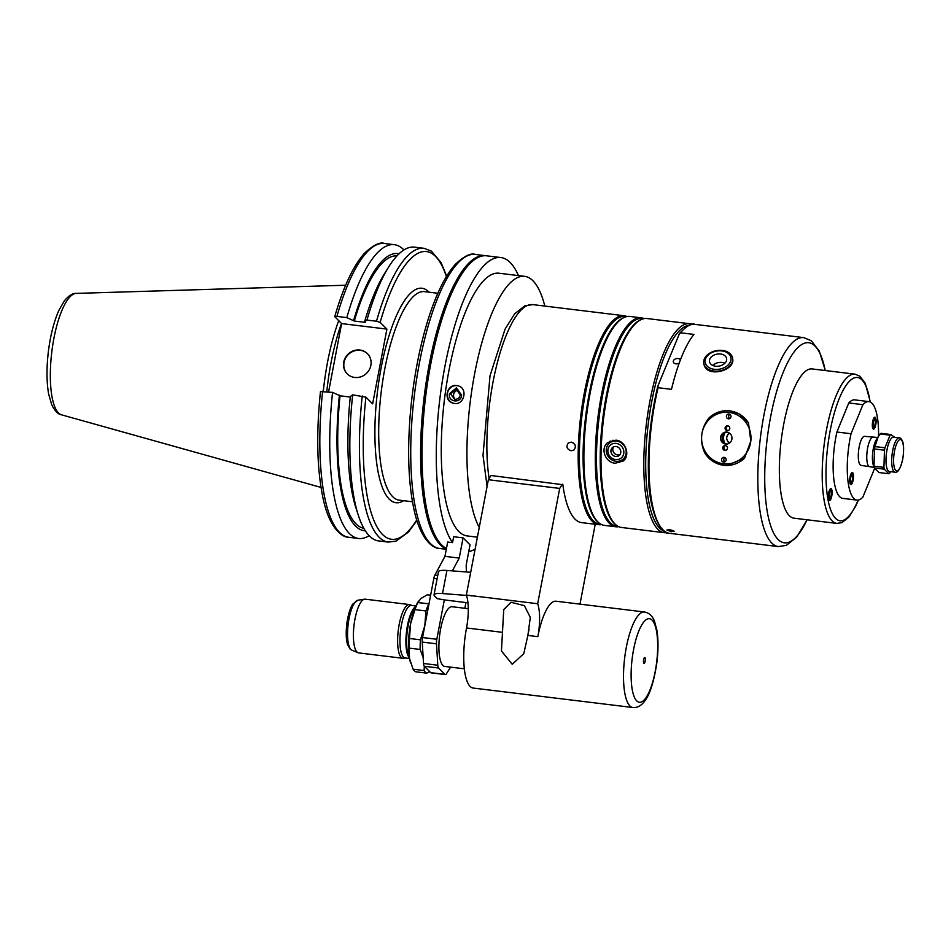 <?xml version="1.0" encoding="UTF-8"?>
<svg xmlns="http://www.w3.org/2000/svg" width="951" height="951" viewBox="0 0 951 951"><rect width="100%" height="100%" fill="white"/><g stroke="black" fill="none" stroke-linecap="round" stroke-linejoin="round"><path stroke-width="1.43" d="M428.984 603.826L417.858 602.565L420.936 598.488L427.308 594.803L430.625 595.207M450.584 667.138L446.411 673.795A6.015 1.771 -83.1 0 1 445.365 674.592L431.1 672.856A6.015 1.771 -83.1 0 1 430.732 672.654L424.312 666.271A6.015 1.771 -83.1 0 1 423.54 663.489L422.232 642.08A6.015 1.771 -83.1 0 1 422.553 637.539L424.835 625.592L420.437 639.821L409.465 638.478L410.57 623.844L414.969 609.627L425.941 610.958L424.835 625.592L433.822 578.458A6.015 1.771 -83.1 0 1 434.892 575.105L444.949 556.335L447.683 542.034L452.533 542.629L453.663 536.733L463.078 537.874L470.044 544.816L466.192 565.013L466.382 571.979M445.365 674.592A6.015 1.771 -83.1 0 1 444.997 674.39L438.577 668.006L424.312 666.271L424.087 670.55L413.114 669.219L409.501 658.461L409.168 648.118L420.14 649.45L423.183 657.64M413.114 669.219A39.086 11.495 96.9 0 0 415.706 671.786L426.678 673.13L429.709 671.644M417.858 602.565A39.086 11.495 96.9 0 0 414.969 609.627M418.583 601.08L417.941 602.102A36.079 10.616 96.9 0 0 410.57 623.844A36.079 10.616 96.9 0 0 409.501 658.461A36.079 10.616 96.9 0 0 410.559 662.728A36.079 10.616 96.9 0 0 410.642 662.966M428.83 603.897A39.086 11.495 96.9 0 0 425.941 610.958M424.087 670.55A39.086 11.495 96.9 0 0 426.678 673.13M420.437 639.821A39.086 11.495 96.9 0 0 420.14 649.45M527.888 635.434L523.775 653.67L512.22 664.273L501.45 650.948L503.733 609.639L510.984 602.292L524.37 605.621L530.301 617.365L527.888 635.434L537.85 636.659A48.109 14.146 -83.1 0 1 556.062 601.222L644.505 612.004A48.109 14.146 96.9 0 0 625.389 652.695A48.109 14.146 96.9 0 0 629.883 705.927A48.109 14.146 96.9 0 0 632.867 707.52C637.455 707.865 641.426 705.678 644.778 700.958C649.985 694.301 654.015 681.487 656.879 662.538C658.354 650.46 658.377 639.773 656.939 630.454L654.478 621.193C652.41 615.879 649.093 612.824 644.505 612.004M632.867 707.52L473.099 688.048A48.109 14.146 -83.1 0 1 466.525 627.969A30.075 8.844 96.9 0 0 466.359 595.041L488.362 479.72L491.001 475.5L562.861 484.713A105.24 30.943 96.9 0 0 581.548 522.598L598.678 524.69A105.24 30.943 96.9 0 0 601.579 524.583M409.465 638.478A39.086 11.495 96.9 0 0 409.168 648.118M464.314 668.803L444.759 666.425A30.075 8.844 -83.1 0 1 442.881 665.427A30.075 8.844 -83.1 0 1 440.075 632.153A30.075 8.844 -83.1 0 1 452.034 606.726L468.284 608.699M643.839 663.346A3.008 0.88 96.9 0 0 644.029 663.441A3.008 0.88 96.9 0 0 645.265 660.565A3.008 0.88 96.9 0 0 644.754 657.474A3.008 0.88 96.9 0 0 643.565 660.018A3.008 0.88 96.9 0 0 643.839 663.346M411.819 605.454L410.083 604.741A27.068 7.953 96.9 0 0 409.441 604.563L365.22 599.178A27.068 7.953 96.9 0 0 364.554 599.189A27.068 7.953 96.9 0 0 354.295 623.167A27.068 7.953 96.9 0 0 356.994 652.017A27.068 7.953 96.9 0 0 358.028 652.731A27.068 7.953 96.9 0 0 358.67 652.909L402.891 658.294A27.068 7.953 96.9 0 0 403.557 658.282L405.411 657.997M409.441 604.563A27.068 7.953 96.9 0 0 398.683 627.458A27.068 7.953 96.9 0 0 401.215 657.403A27.068 7.953 96.9 0 0 402.891 658.294M415.896 605.953L411.498 605.418A26.462 7.786 96.9 0 0 400.977 627.803A26.462 7.786 96.9 0 0 403.45 657.082A26.462 7.786 96.9 0 0 405.09 657.961L409.501 658.496M465.942 602.542L464.849 608.283M452.355 570.885L459.214 558.082L463.078 537.874M438.577 668.006A6.015 1.771 -83.1 0 1 437.805 665.236L436.497 643.815A6.015 1.771 -83.1 0 1 436.818 639.274L444.331 599.915L437.317 598.666L434.548 595.908A15.038 3.21 10.8 0 1 434.036 594.827A15.038 3.21 10.8 0 1 442.524 593.543L466.489 595.421M444.949 556.335L459.214 558.082M468.76 551.509A148.094 43.544 96.9 0 0 475.12 549.096M518.438 275.6A148.094 43.544 96.9 0 0 500.927 257.555A148.094 43.544 96.9 0 0 443.154 376.192A148.094 43.544 96.9 0 0 452.533 542.629M544.828 306.079A132.308 38.908 96.9 0 0 524.69 276.361L499.013 273.234A132.308 38.908 96.9 0 0 444.402 399.86A132.308 38.908 96.9 0 0 467.012 535.9L477.402 537.172M466.359 595.041L472.065 595.742A30.075 8.844 -83.1 0 1 472.136 595.944L470.163 595.706L472.136 595.944M467.951 602.791L444.331 599.915M470.697 572.312L446.922 570.457A15.038 3.21 -169.2 0 0 438.447 571.741L434.036 594.827M470.163 595.706L472.041 595.849M472.065 595.742L537.684 603.73L559.687 488.422L562.326 484.19M537.85 636.659A30.075 8.844 96.9 0 0 537.684 603.73M595.231 524.263L579.991 604.147M488.362 479.72L559.687 488.422M884.466 450.192L883.931 467.393L873.993 466.192L874.528 448.991L884.466 450.192A20.149 5.92 96.9 0 1 884.929 447.79L874.991 446.578L878.142 436.794L880.139 433.965L890.077 435.178L884.929 447.79M884.264 469.164L888.876 473.753L878.95 472.54L874.326 467.951L884.264 469.164A20.149 5.92 96.9 0 1 883.931 467.393M878.142 436.794L876.37 439.624A15.097 4.434 96.9 0 0 873.28 464.991L874.326 467.951A20.149 5.92 96.9 0 1 873.993 466.192M888.876 473.753A20.149 5.92 96.9 0 0 889.672 473.111L890.754 471.672M894.641 437.305L890.873 434.536L880.935 433.323A20.149 5.92 96.9 0 0 880.139 433.965M899.23 437.864L893.524 437.175A17.296 5.088 96.9 0 0 886.391 453.722A17.296 5.088 96.9 0 0 889.351 471.494L895.057 472.195C897.839 473.016 900.383 468.736 902.689 459.357C904.532 447.933 903.07 442.584 902.761 441.977C901.714 439.1 900.538 437.733 899.23 437.864A17.296 5.088 96.9 0 0 892.097 454.412A17.296 5.088 96.9 0 0 895.057 472.195M890.873 434.536A20.149 5.92 96.9 0 0 890.077 435.178M851.038 433.739L836.904 432.016L848.779 402.951L862.914 404.674L851.038 433.739A49.618 14.586 96.9 0 0 856.91 500.107A49.618 14.586 96.9 0 0 862.902 497.04L874.492 468.688M836.904 432.016A49.618 14.586 96.9 0 0 842.776 498.383L856.91 500.107M878.558 436.14A49.618 14.586 96.9 0 0 868.905 401.607L854.771 399.884A49.618 14.586 96.9 0 0 848.779 402.951M831.923 490.359A6.015 1.771 -83.1 0 1 831.566 496.969A6.015 1.771 -83.1 0 1 829.474 500.547A6.015 1.771 -83.1 0 1 828.476 498.811A6.015 1.771 -83.1 0 1 828.832 492.202A6.015 1.771 -83.1 0 1 830.924 488.612A6.015 1.771 -83.1 0 1 831.923 490.359M828.915 497.718A4.446 1.308 96.9 0 0 830.437 498.407A4.446 1.308 96.9 0 0 831.34 490.93A4.446 1.308 96.9 0 0 829.498 491.762A4.446 1.308 96.9 0 0 828.915 497.718M830.473 488.743A6.015 1.771 -83.1 0 1 830.889 489.539L831.34 490.93M830.437 498.407L829.664 499.644A6.015 1.771 -83.1 0 1 829.07 500.321M829.201 497.028A3.471 1.022 -83.1 0 1 829.403 493.212A3.471 1.022 -83.1 0 1 830.615 491.132A3.471 1.022 -83.1 0 1 831.21 494.71A3.471 1.022 -83.1 0 1 829.783 498.027A3.471 1.022 -83.1 0 1 829.201 497.028M852.869 475.417A4.446 1.308 96.9 0 0 852.738 474.894A4.446 1.308 96.9 0 0 850.955 475.548A4.446 1.308 96.9 0 0 850.253 481.313A4.446 1.308 96.9 0 0 851.823 482.371A4.446 1.308 96.9 0 0 852.869 475.417M851.823 482.371L851.05 483.607A6.015 1.771 -83.1 0 1 850.456 484.285M851.87 472.706A6.015 1.771 -83.1 0 1 852.286 473.503L852.738 474.894M852.583 476.106A3.471 1.022 -83.1 0 1 852.381 479.922A3.471 1.022 -83.1 0 1 851.169 481.991A3.471 1.022 -83.1 0 1 850.574 478.424A3.471 1.022 -83.1 0 1 852.013 475.108A3.471 1.022 -83.1 0 1 852.583 476.106M849.861 482.775A6.015 1.771 -83.1 0 1 850.218 476.166A6.015 1.771 -83.1 0 1 852.322 472.576A6.015 1.771 -83.1 0 1 853.32 474.323A6.015 1.771 -83.1 0 1 852.964 480.933A6.015 1.771 -83.1 0 1 850.86 484.523A6.015 1.771 -83.1 0 1 849.861 482.775M868.905 401.607A49.618 14.586 96.9 0 0 862.914 404.674M875.954 418.939A6.015 1.771 -83.1 0 1 875.598 425.549A6.015 1.771 -83.1 0 1 873.493 429.139A6.015 1.771 -83.1 0 1 872.495 427.391A6.015 1.771 -83.1 0 1 872.852 420.782A6.015 1.771 -83.1 0 1 874.956 417.204A6.015 1.771 -83.1 0 1 875.954 418.939M869.618 466.691A14.907 4.386 96.9 0 1 867.11 451.368A14.907 4.386 96.9 0 1 873.232 437.091L864.637 436.331A14.622 4.303 96.9 0 0 858.634 450.334A14.622 4.303 96.9 0 0 861.095 465.372L874.064 467.381M872.947 426.298A4.446 1.308 96.9 0 0 874.456 426.987A4.446 1.308 96.9 0 0 875.372 419.51A4.446 1.308 96.9 0 0 873.529 420.354A4.446 1.308 96.9 0 0 872.947 426.298M874.504 417.323A6.015 1.771 -83.1 0 1 874.92 418.131L875.372 419.51M874.456 426.987L873.684 428.223A6.015 1.771 -83.1 0 1 873.089 428.901M873.232 425.608A3.471 1.022 -83.1 0 1 873.434 421.792A3.471 1.022 -83.1 0 1 874.647 419.724A3.471 1.022 -83.1 0 1 875.241 423.29A3.471 1.022 -83.1 0 1 873.803 426.619A3.471 1.022 -83.1 0 1 873.232 425.608M724.995 461.853A2.401 2.294 89.8 0 1 724.983 457.645M723.616 462.138A2.401 2.294 89.8 0 1 723.866 457.348A2.401 2.294 89.8 0 1 726.172 459.749A2.401 2.294 89.8 0 1 723.616 462.138M724.924 450.346A2.401 2.294 89.8 0 1 725.173 445.543A2.401 2.294 89.8 0 1 727.479 447.933A2.401 2.294 89.8 0 1 724.924 450.346M725.732 450.287A2.401 2.294 89.7 0 1 725.708 445.603M729.762 433.311A5.159 4.921 -90.2 0 0 729.786 442.857M724.888 432.895A10.223 9.76 -90.2 0 0 724.924 443.297M727.016 432.134A6.015 5.742 -90.2 0 0 727.051 444.058M726.944 432.123A6.015 5.742 89.8 0 1 726.291 444.105A6.015 5.742 89.8 0 1 720.537 438.114A6.015 5.742 89.8 0 1 726.944 432.123M727.907 425.905A2.401 2.294 -90 0 0 727.907 430.577M727.634 425.846A2.401 2.294 89.8 0 1 727.372 430.648A2.401 2.294 89.8 0 1 725.078 428.235A2.401 2.294 89.8 0 1 727.634 425.846M729.786 414.339A2.401 2.294 -90.2 0 0 729.797 418.547M728.942 414.054A2.401 2.294 89.8 0 1 728.692 418.844A2.401 2.294 89.8 0 1 726.386 416.443A2.401 2.294 89.8 0 1 728.942 414.054M701.743 435.106C702.456 428.842 704.846 423.159 708.899 418.071A27.365 26.141 89.8 0 1 726.647 410.725A27.365 26.141 89.8 0 1 748.461 422.898L750.815 441.086A25.855 24.702 89.8 0 1 723.426 463.779A25.855 24.702 89.8 0 1 701.743 435.106A25.855 24.702 89.8 0 1 729.132 412.413A25.855 24.702 89.8 0 1 750.815 441.086L744.55 458.109L726.802 465.455A27.365 26.141 89.8 0 1 704.988 453.294C702.147 447.434 701.065 441.371 701.743 435.106M726.647 410.725L730.368 410.915L739.926 414.208L748.461 422.898M744.55 458.109A27.365 26.141 89.8 0 1 726.802 465.455M715.568 366.206A8.678 6.075 169.4 0 1 709.529 361.713A8.678 6.075 169.4 0 1 720.561 354.01A8.678 6.075 169.4 0 1 726.6 358.515A8.678 6.075 169.4 0 1 715.568 366.206M724.9 363.199A8.678 6.075 -10.6 0 0 722.142 362.45A8.678 6.075 -10.6 0 0 712.822 365.457M722.391 350.455A14.645 10.247 169.4 0 1 732.627 358.361A14.645 10.247 169.4 0 1 720.073 370.819A14.645 10.247 169.4 0 1 703.859 363.746A14.645 10.247 169.4 0 1 722.391 350.455M732.65 358.575L732.686 358.777C735.337 370.985 706.224 378.189 703.966 364.197L703.918 363.971M721.821 350.919A13.076 9.153 169.4 0 1 726.933 366.016A13.076 9.153 169.4 0 1 705.44 363.401A13.076 9.153 169.4 0 1 721.821 350.919M616.545 441.074A10.52 9.617 -129.3 0 0 609.567 443.035A10.52 9.617 -129.3 0 0 608.795 457.276A10.52 9.617 -129.3 0 0 622.905 459.309A10.52 9.617 -129.3 0 0 625.615 448.551A10.52 9.617 -129.3 0 0 616.545 441.074M616.105 443.392A8.44 7.715 -129.3 0 0 608.795 454.685A8.44 7.715 -129.3 0 0 622.667 456.373A8.44 7.715 -129.3 0 0 616.105 443.392M613.026 440.194A10.52 9.617 -129.3 0 0 612.967 440.242L609.567 443.035M610.185 441.038A12.03 10.984 -129.3 0 0 608.818 443.725M622.085 459.915A12.03 10.984 -129.3 0 0 624.926 459.119M615.238 463.232C605.276 462.614 599.879 448.29 607.867 442.477L615.963 440.158C625.829 440.86 630.549 455.731 623.119 461.08L615.238 463.232M613.609 446.815A5.207 4.755 -129.3 0 0 619.993 454.602M616.01 446.495A5.207 4.755 -129.3 0 0 612.182 454.507A5.207 4.755 -129.3 0 0 620.504 450.18A5.207 4.755 -129.3 0 0 616.01 446.495M571.325 442.132C575.51 443.844 576.413 446.447 574.035 449.954L571.064 450.786C566.82 449.122 565.904 446.53 568.318 442.988L571.325 442.132M574.963 444.806A4.505 4.125 50.7 0 1 573.536 443.059M667.02 530.337C668.161 529.315 670.538 529.6 674.152 531.205L671.572 531.668L666.901 530.064M679.228 363.116A3.756 2.627 169.4 0 1 675.923 363.829A3.756 2.627 169.4 0 1 673.308 361.879A3.756 2.627 169.4 0 1 678.087 358.551A3.756 2.627 169.4 0 1 680.44 359.835M680.536 332.791L693.933 334.419A105.24 30.943 96.9 0 0 671.489 389.339L658.08 387.711L657.949 385.844L679.525 333.432C686.872 325.717 691.995 322.698 694.884 324.362A105.24 30.943 96.9 0 0 680.536 332.791L678.955 334.443M658.08 387.711A105.24 30.943 96.9 0 0 669.433 533.309C661.409 535.104 648.665 511.745 648.463 474.751C647.619 445.567 650.722 416.122 657.759 386.415L657.949 385.844M456.48 387.853L449.443 393.738C447.826 402.214 460.997 403.818 461.615 395.212L456.48 387.853M458.323 385.904A9.023 8.607 -73.3 0 0 447.552 392.715A9.023 8.607 -73.3 0 0 453.14 403.176M454.388 403.426L453.021 403.141C442.893 400.668 446.708 383.752 456.837 385.571L458.204 385.868C468.094 388.258 464.373 405.209 454.388 403.426M458.465 390.195A5.207 4.969 -73.3 0 0 455.612 399.67M460.462 395.081L458.537 398.552L454.851 399.634L450.584 393.869L456.266 389.328L460.462 395.081M376.501 321.224L380.15 322.377L386.902 329.094L341.611 323.578L334.752 316.612C343.228 287.226 353.083 266.161 364.316 253.43C373.327 245.037 380.031 241.72 384.442 243.48A147.987 43.508 96.9 0 0 336.916 316.41L346.83 317.61L354.295 321.034L365.22 322.365L364.59 321.735L366.943 320.059L376.501 321.224A147.987 43.508 96.9 0 1 424.027 248.306L431.433 251.159L441.062 262.595L446.661 276.135M424.027 248.306L414.47 247.141A147.987 43.508 96.9 0 0 388.709 266.922A147.987 43.508 96.9 0 0 366.943 320.059M388.709 266.922L384.561 273.579A139.595 41.048 96.9 0 0 364.59 321.735M397.019 255.843A137.253 40.358 96.9 0 0 354.295 321.034M399.075 253.774A139.595 41.048 96.9 0 0 353.665 320.404M403.925 249.958A147.987 43.508 96.9 0 0 394.356 244.692A147.987 43.508 96.9 0 0 346.83 317.61M334.859 316.861L336.916 316.41M367.526 353.76A14.289 13.302 -45.1 0 0 360.215 350.325A14.289 13.302 -45.1 0 0 345.57 358.135A14.289 13.302 -45.1 0 0 347.377 374.016M354.687 377.452A14.289 13.302 134.9 0 1 347.234 373.862A14.289 13.302 134.9 0 1 345.225 357.945A14.289 13.302 134.9 0 1 359.918 350.039A14.289 13.302 134.9 0 1 367.383 353.617A14.289 13.302 134.9 0 1 369.392 369.547A14.289 13.302 134.9 0 1 354.687 377.452M386.902 329.094L372.637 403.866L365.885 397.149L352.678 394.831L350.325 396.508A139.595 41.048 96.9 0 0 355.983 508.084L358.408 515.537A147.987 43.508 96.9 0 0 378.676 540.929L388.222 542.094A147.987 43.508 96.9 0 1 362.236 395.996M350.277 397.043L340.03 395.806L332.565 392.383L320.594 391.622M328.582 391.895L341.611 323.578M874.991 446.578A20.149 5.92 96.9 0 0 874.528 448.991M338.699 320.677A105.026 30.884 96.9 0 0 323.292 391.253M341.48 323.447A103.516 30.444 96.9 0 0 326.787 391.681M332.565 392.383A147.987 43.508 96.9 0 0 358.551 538.48A147.987 43.508 96.9 0 0 369.107 535.663M339.4 395.176A139.595 41.048 96.9 0 0 365.315 530.801M340.03 395.806A137.253 40.358 96.9 0 0 363.817 528.292M352.678 394.831A147.987 43.508 96.9 0 0 358.408 515.537M500.927 257.555L486.662 255.819A148.094 43.544 96.9 0 0 426.512 389.934A148.094 43.544 96.9 0 0 446.447 548.501M524.69 276.361A132.308 38.908 96.9 0 0 473.895 377.725A132.308 38.908 96.9 0 0 479.256 527.46M626.935 316.54A105.24 30.943 96.9 0 0 624.129 315.744A105.24 30.943 96.9 0 0 580.681 416.467A105.24 30.943 96.9 0 0 598.678 524.69M626.483 316.635L625.045 316.457A104.646 30.765 96.9 0 0 581.846 416.609A104.646 30.765 96.9 0 0 599.736 524.203L601.175 524.381M644.053 318.621A105.24 30.943 96.9 0 0 641.247 317.824L629.835 316.433A105.24 30.943 96.9 0 0 624.177 317.432L623.155 317.907A104.646 30.765 96.9 0 0 585.578 417.061A104.646 30.765 96.9 0 0 598.238 522.349L599.13 523.05A105.24 30.943 96.9 0 0 604.384 525.38L615.796 526.771A105.24 30.943 96.9 0 0 618.697 526.664M624.177 317.432A105.24 30.943 96.9 0 0 586.387 417.168A105.24 30.943 96.9 0 0 599.13 523.05M641.247 317.824A105.24 30.943 96.9 0 0 597.799 418.559A105.24 30.943 96.9 0 0 615.796 526.771M643.601 318.716L642.163 318.537A104.646 30.765 96.9 0 0 598.964 418.702A104.646 30.765 96.9 0 0 616.854 526.295L618.293 526.474M692.221 324.386A105.24 30.943 96.9 0 0 689.748 323.732L646.953 318.526A105.24 30.943 96.9 0 0 641.295 319.512L640.273 319.988A104.646 30.765 96.9 0 0 602.696 419.153A104.646 30.765 96.9 0 0 615.356 524.441L616.248 525.142A105.24 30.943 96.9 0 0 621.502 527.472L664.297 532.679A105.24 30.943 96.9 0 0 666.841 532.631M641.295 319.512A105.24 30.943 96.9 0 0 603.505 419.248A105.24 30.943 96.9 0 0 616.248 525.142M689.748 323.732A105.24 30.943 96.9 0 0 646.3 424.467A105.24 30.943 96.9 0 0 664.297 532.679M688.857 325.397A103.742 30.503 96.9 0 0 648.166 424.693A103.742 30.503 96.9 0 0 663.822 530.86M870.355 402.035L865.232 383.205L859.823 376.168L855.008 374.159L812.154 368.94A75.177 22.099 96.9 0 0 781.128 440.895A75.177 22.099 96.9 0 0 793.978 518.188L836.821 523.407L841.968 522.634L848.863 517.154L855.627 506.312L858.408 500.036M466.525 627.969L502.176 632.308M636.683 700.851A42.094 12.375 96.9 0 0 657.628 649.604A42.094 12.375 96.9 0 0 638.858 630.917A42.094 12.375 96.9 0 0 636.683 700.851M350.883 649.485A25.249 7.418 96.9 0 0 351.846 650.151L350.027 648.915L347.816 645.17C347.21 643.934 345.308 637.99 346.77 623.915C348.708 610.566 351.846 605.288 352.821 604.075L357.933 600.212A25.249 7.418 96.9 0 0 348.375 622.572A25.249 7.418 96.9 0 0 350.883 649.485M415.599 606.631A26.462 7.786 96.9 0 0 406.529 631.476A26.462 7.786 96.9 0 0 409.37 657.771M415.325 607.285A26.818 7.881 96.9 0 0 407.23 631.559A26.818 7.881 96.9 0 0 409.251 657.07M422.553 637.539L436.818 639.274M422.232 642.08L436.497 643.815M433.822 578.458L437.091 578.85M434.892 575.105L437.733 575.45M430.732 672.654L444.997 674.39M423.54 663.489L437.805 665.236M446.922 570.457L442.524 593.543M870.094 401.928A72.169 21.219 96.9 0 0 840.268 396.163A72.169 21.219 96.9 0 0 827.798 498.514A72.169 21.219 96.9 0 0 858.135 500.083M727.788 434.738L729.227 432.931A6.669 6.36 -90.2 0 0 727.788 434.738L727.36 435.499M727.8 441.442A6.669 6.36 -90.2 0 0 729.262 443.237L727.384 440.682M694.884 324.362L803.773 337.629A105.24 30.943 96.9 0 0 760.325 438.363A105.24 30.943 96.9 0 0 778.31 546.575L786.394 545.351L796.617 537.208L807.149 519.793M446.388 276.586A144.98 42.629 96.9 0 0 380.15 322.377M429.067 292.195A108.022 31.763 96.9 0 0 377.452 391.705A108.022 31.763 96.9 0 0 403.664 500.701M365.885 397.149A144.98 42.629 96.9 0 0 416.728 520.007M902.642 459.25A15.787 4.636 96.9 0 0 899.04 440.063A15.787 4.636 96.9 0 0 894.035 466.299A15.787 4.636 96.9 0 0 902.642 459.25M61.446 414.802C58.118 414.351 54.896 411.046 51.77 404.912L48.656 394.071C46.563 382.112 46.456 368.085 48.323 352.001C50.355 335.56 53.886 321.664 58.891 310.323L64.406 300.778C68.888 295.511 72.835 293.063 76.246 293.395A61.221 17.998 96.9 0 0 51.782 352.025A61.221 17.998 96.9 0 0 61.446 414.802L320.998 487.423M322.651 391.17A147.987 43.508 96.9 0 0 348.637 537.267C342.526 537.493 329.795 529.053 323.34 499.596C316.992 470.495 316.041 434.429 320.487 391.408M437.84 293.265L424.538 291.648A105.026 30.884 96.9 0 0 381.185 392.157A105.026 30.884 96.9 0 0 399.135 500.143L412.437 501.759M439.564 548.465C433.276 548.561 420.865 540.275 414.363 511.222C408.217 483.643 407.028 449.359 410.796 408.359C413.899 376.822 419.498 347.781 427.57 321.248C435.677 295.048 444.89 276.111 455.232 264.437C464.219 256.033 470.947 252.704 475.393 254.452A148.094 43.544 96.9 0 0 414.256 396.187A148.094 43.544 96.9 0 0 439.564 548.465L446.304 549.286M475.393 254.452L485.236 255.653A148.094 43.544 96.9 0 0 424.764 392.145A148.094 43.544 96.9 0 0 446.376 548.917M487.078 486.401L483.013 455.398L490.015 375.764L505.064 329.165L514.622 313.866L524.797 305.818L532.833 304.617A105.24 30.943 96.9 0 0 496.874 364.566A105.24 30.943 96.9 0 0 489.099 478.543M657.676 386.95A104.348 30.682 96.9 0 0 660.256 526.604M825.242 370.533A100.794 29.636 96.9 0 0 783.826 370.795A100.794 29.636 96.9 0 0 766.91 509.593A100.794 29.636 96.9 0 0 807.054 519.781M855.008 374.159A75.177 22.099 96.9 0 0 823.982 446.114A75.177 22.099 96.9 0 0 836.821 523.407M351.846 650.151L358.028 652.731M357.933 600.212L364.554 599.189M528.542 632.035L529.041 629.407M626.186 456.623L622.905 459.309M669.433 533.309L778.31 546.575M384.442 243.48L394.356 244.692M873.232 437.091L877.702 437.496M76.246 293.395L345.641 285.229M348.637 537.267L358.551 538.48M416.883 520.518L408.348 532.144L396.02 541.131L388.222 542.094M485.961 255.76L485.236 255.653M532.833 304.617L624.129 315.744M825.325 370.545L819.31 351.145L811.31 340.743L803.773 337.629"/></g></svg>
